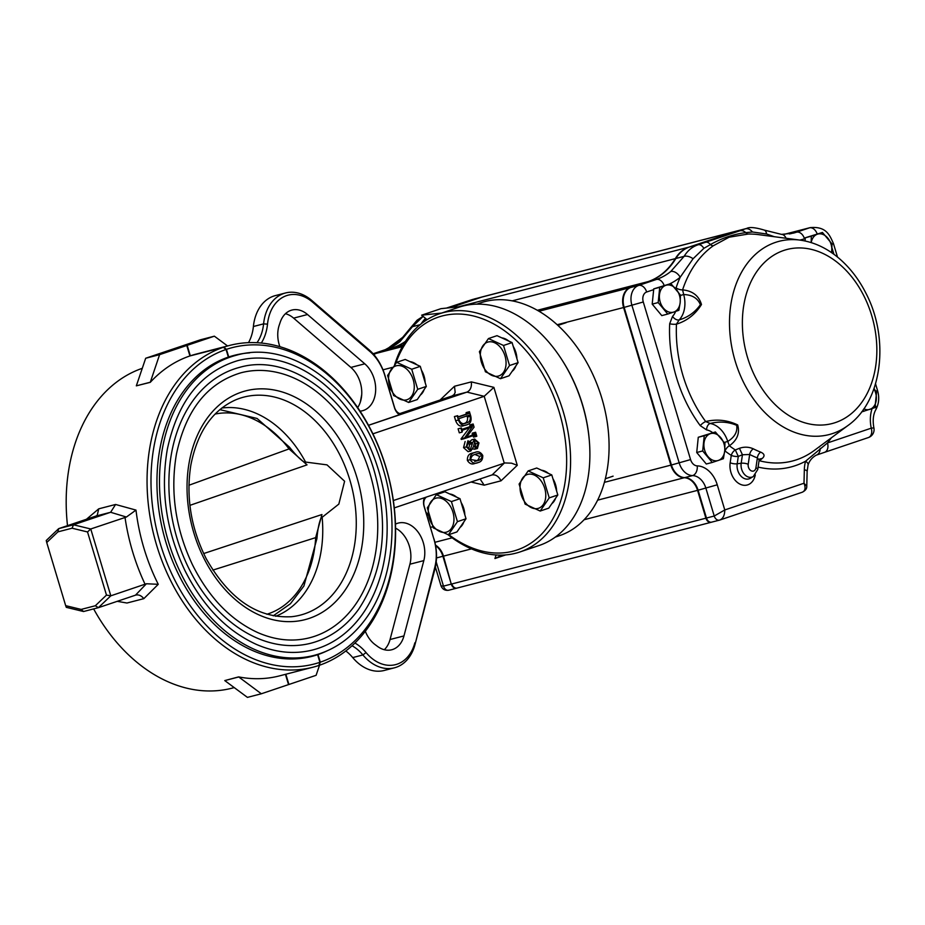 <?xml version="1.0" encoding="UTF-8"?>
<svg xmlns="http://www.w3.org/2000/svg" width="925" height="925" viewBox="0 0 925 925"><rect width="100%" height="100%" fill="white"/><g stroke="black" fill="none" stroke-linecap="round" stroke-linejoin="round"><path stroke-width="1.39" d="M470.258 416.319L469.287 415.152L459.193 418.551L458.95 419.823C460.777 423.488 463.194 424.54 466.188 422.945C469.345 422.436 470.709 420.228 470.258 416.319L467.483 417.048L466.501 415.868M463.402 423.673C466.558 423.153 467.923 420.944 467.483 417.048M465.229 423.234L464.304 423.43M472.606 424.159L469.831 424.876L470.027 425.535L472.814 424.818L472.606 424.159L469.831 424.876M475.011 434.253L466.755 437.039L475.011 434.253L475.6 432.241L476.803 436.242L475.23 434.958L464.061 438.728L472.189 426.899L462.662 430.113L462.072 432.125L460.87 428.113L462.442 429.397L472.536 425.997L469.761 426.714L470.027 425.535M472.536 425.997L472.814 424.818M469.761 426.714L461.957 429.35M461.621 428.714L462.327 429.431M461.378 427.94L458.095 428.83L459.297 432.842L462.072 432.125M460.87 428.113L458.095 428.83M472.247 427.096L469.495 427.801M469.461 427.812L461.078 438.797L461.274 439.444L464.061 438.728M463.864 438.068L461.078 438.797M475.23 434.958L476.051 435.64L473.276 436.357L472.444 435.675M473.276 436.357L473.507 437.143L476.294 436.415M475.6 432.241L472.305 433.131L472.236 434.97M475.092 432.414L472.305 433.131M474.583 439.074L478.977 442.89L477.416 448.498L473.565 446.486L470.871 450.961L466.327 446.914L467.9 440.809L472.502 442.948L474.583 439.074L472.166 439.699M470.374 441.04L471.808 439.791M466.327 446.914L463.541 447.642L465.113 441.526M470.235 449.619L472.397 443.642L468.328 442.219L466.859 446.798L470.073 449.654M472.397 443.642L469.611 444.358L467.322 442.878M468.651 449.446L469.611 444.358M476.722 447.168L478.468 443.063L475.219 440.416L473.646 445.7L476.583 447.203M478.468 443.063L475.693 443.78L474.248 441.445M475.265 447.064L475.693 443.78M472.178 453.169L475.739 452.221L472.178 453.169C468.825 453.84 467.229 456.268 467.379 460.419C469.53 463.83 472.143 464.801 475.219 463.309M478.005 462.592C474.918 464.072 472.305 463.113 470.166 459.702C470.016 455.539 471.611 453.123 474.953 452.452C478.04 450.995 480.642 452.001 482.746 455.458C482.885 459.552 481.301 461.922 478.005 462.592L474.363 463.564M482.237 455.632C480.191 453.481 477.947 453.042 475.519 454.337C472.791 454.753 471.172 456.488 470.675 459.528L477.439 460.696C480.191 460.326 481.786 458.638 482.237 455.632L479.462 456.349L475.034 454.51M474.652 461.425C477.404 461.043 479 459.355 479.462 456.349M477.439 460.696L475.207 461.274M476.456 454.059L475.519 454.337M471.079 482.006L484.18 485.186L480.052 478.977M484.18 485.186L501.026 480.815C498.737 476.398 495.765 474.433 492.135 474.918L504.252 463.147L484.203 396.305L466.963 392.119L452.128 395.958L399.831 413.591M501.026 480.815L517.272 465.31L511.502 463.171L504.946 462.951L393.356 500.541M519.85 551.994L539.136 545.484A125.696 86.083 -108.6 0 0 589.364 441.19A125.696 86.083 -108.6 0 0 582.426 404.768A125.696 86.083 -108.6 0 0 561.938 359.86A125.696 86.083 -108.6 0 0 458.812 307.273L439.525 313.772A125.696 86.083 71.4 0 1 563.14 411.278A125.696 86.083 71.4 0 1 519.85 551.994A125.696 86.083 71.4 0 1 448.001 534.696M589.364 441.19L589.283 440.208A122.909 84.175 -108.6 0 0 562.469 360.692L561.938 359.86M428.472 515.479A125.696 86.083 71.4 0 1 426.055 512.508M389.46 390.512A125.696 86.083 71.4 0 1 389.841 386.997M394.674 364.566A125.696 86.083 71.4 0 1 439.525 313.772M395.796 363.271A122.909 84.175 71.4 0 1 477.3 317.032A122.909 84.175 71.4 0 1 559.359 412.411A122.909 84.175 71.4 0 1 542.987 532.638A122.909 84.175 71.4 0 1 448.81 534.662M428.402 515.144A122.909 84.175 71.4 0 1 425.962 512.196M389.633 391.102A122.909 84.175 71.4 0 1 390.049 387.598M399.507 414.828A11.169 8.128 75.5 0 1 394.489 407.694L384.765 375.296A41.903 30.49 75.5 0 0 369.954 351.535L312.708 302.232L311.794 300.475L369.04 349.777A44.689 32.525 75.5 0 1 384.846 375.134L394.559 407.52A8.383 6.093 75.5 0 0 402.444 413.683A8.383 6.093 75.5 0 0 402.757 413.591L368.485 425.292M311.794 300.475A44.689 32.525 75.5 0 0 285.524 292.971L275.326 295.607A44.689 32.525 75.5 0 0 253.392 326.513A41.903 30.49 75.5 0 1 248.501 342.655M306.152 657.629L318.015 654.565L320.293 662.184L319.241 665.329A166.199 120.955 75.5 0 0 387.251 471.658A166.199 120.955 75.5 0 0 229.666 345.418L196.192 354.078A166.199 120.955 75.5 0 0 190.319 355.824L187.174 345.349L173.264 348.956L200.459 339.787L214.369 336.18L227.562 345.962M320.293 662.184A163.413 118.92 75.5 0 0 386.002 467.784A163.413 118.92 75.5 0 0 226.44 349.349L223.792 347.164L190.319 355.824M249.623 352.876A155.446 113.127 75.5 0 0 234.222 355.35A155.446 113.127 75.5 0 0 228.729 356.969L226.44 349.349M318.015 654.565A155.446 113.127 75.5 0 0 326.814 650.992M372.902 433.837L484.203 396.305L493.881 387.355L471.345 381.886C471.842 387.032 470.386 390.442 466.963 392.119L368.508 425.315M469.438 411.717L470.767 416.134C471.75 420.91 470.455 423.789 466.894 424.783C463.194 426.413 460.384 424.829 458.453 420.031L457.193 415.857L458.696 416.909L468.79 413.498L469.438 411.717L466.154 412.619L466.003 414.215L458.199 416.851M468.929 411.891L466.154 412.619M458.453 420.031L455.667 420.759C457.597 425.546 460.407 427.13 464.107 425.512M466.894 424.783L463.275 425.754M457.193 415.857L454.418 416.574L455.667 420.759M457.702 415.683L454.418 416.574M394.293 507.894L491.822 475.011M229.666 345.418A166.199 120.955 75.5 0 0 223.792 347.164M319.518 665.237L316.107 675.308L288.912 684.477L285.837 674.232M394.432 667.815A44.689 32.525 75.5 0 1 362.912 654.946L352.714 657.582A44.689 32.525 75.5 0 0 384.233 670.463L394.432 667.815A44.689 32.525 75.5 0 0 415.013 644.517L434.75 567.476A41.903 30.49 75.5 0 0 433.883 539.009L424.17 506.623A11.169 8.128 75.5 0 1 424.355 497.766M426.506 497.037A8.383 6.093 75.5 0 0 424.24 506.449L433.883 539.009M470.709 450.995L468.085 451.678L463.541 447.642M477.161 448.567L472.918 449.099M365.329 631.301A26.536 19.309 75.5 0 0 375.111 644.621L377.516 646.402A26.536 19.309 75.5 0 0 391.738 649.766A26.536 19.309 75.5 0 0 403.959 635.926L423.823 560.619A26.536 19.309 75.5 0 0 418.794 533.089A26.536 19.309 75.5 0 0 398.305 523.076A26.536 19.309 75.5 0 0 395.472 524.14M384.303 649.72A26.536 19.309 75.5 0 0 390.049 639.522L409.914 564.215A26.536 19.309 75.5 0 0 395.576 528.152M360.045 411.151A26.536 19.309 75.5 0 0 362.484 410.746A26.536 19.309 75.5 0 0 375.642 390.72A26.536 19.309 75.5 0 0 364.785 363.826L307.528 314.523A26.536 19.309 75.5 0 0 291.93 310.06A26.536 19.309 75.5 0 0 280.24 322.166L279.246 325.103A26.536 19.309 75.5 0 0 279.87 346.69M307.528 314.523L293.618 318.131A26.536 19.309 75.5 0 0 285.455 313.714M357.674 407.59A26.536 19.309 75.5 0 0 350.876 367.422L293.618 318.131M285.524 292.971A44.689 32.525 75.5 0 0 263.59 323.866L253.392 326.513M415.013 644.517L434.877 569.21A44.689 32.525 75.5 0 0 433.952 538.836M312.708 302.232A41.903 30.49 75.5 0 0 267.51 324.155L263.59 323.866A41.903 30.49 75.5 0 1 257 342.712M261.301 343.048A44.689 32.525 75.5 0 0 267.51 324.155M352.714 657.582A41.903 30.49 75.5 0 0 345.834 650.98M354.946 643.037A44.689 32.525 75.5 0 1 366.046 652.564L362.912 654.946A41.903 30.49 75.5 0 0 352.067 645.754M366.046 652.564A41.903 30.49 75.5 0 0 414.874 642.782M457.887 416.296L458.58 416.932M468.79 413.498L466.003 414.215M469.102 412.458L466.316 413.186M473.126 423.985L474.074 427.177L466.697 436.843M475.323 433.189L472.536 433.906M477.416 448.498L474.49 449.261M470.166 459.702L467.379 460.419M471.345 381.886L454.499 386.257L455.169 392.466L454.117 394.57L452.128 395.958M187.174 345.349L214.369 336.18M81.157 609.413L95.321 605.748L106.479 595.099L110.815 595.816L98.385 607.679L83.551 611.518L66.299 607.343L65.675 605.655L81.157 609.413L83.551 611.518M72.058 528.21L57.893 531.875L58.68 528.637L73.514 524.799L110.63 512.277L126.39 517.04L90.754 528.973L87.528 531.956L72.058 528.21L73.514 524.799L90.754 528.973L110.815 595.816L146.393 583.756L158.256 584.311L143.838 598.648L126.979 603.019L117.232 601.331M106.479 595.099L87.528 531.956M95.321 605.748L98.385 607.679L135.929 595.029M126.39 517.04L135.987 510.091L115.579 504.472L98.732 508.831L86.453 519.272M57.893 531.875L46.736 542.524L46.25 540.501L58.68 528.637L95.899 516.081L97.229 515.317L98.732 508.831M110.63 512.277L115.579 504.472M135.605 595.122C138.6 594.382 141.34 595.561 143.838 598.648M285.443 674.337L288.531 684.604L261.336 693.773L238.638 676.892A166.199 120.955 75.5 0 0 279.512 675.874L312.985 667.202A166.199 120.955 75.5 0 0 318.859 665.468L319.911 662.312L317.622 654.692A155.446 113.127 75.5 0 1 312.141 656.322A155.446 113.127 75.5 0 1 164.754 538.246A155.446 113.127 75.5 0 1 228.348 357.108L226.058 349.488A163.413 118.92 75.5 0 0 160.349 543.877A163.413 118.92 75.5 0 0 319.911 662.312M261.336 693.773L247.426 697.381L224.763 680.58L238.638 676.892M312.985 667.202A166.199 120.955 75.5 0 1 155.4 540.963A166.199 120.955 75.5 0 1 223.399 347.291L226.058 349.488M224.763 680.58L238.662 676.984M46.736 542.524L65.675 605.655M306.557 657.559L317.622 654.692M159.597 354.657L145.688 358.252L172.871 349.083L186.781 345.488L189.926 355.952A166.199 120.955 75.5 0 0 150.266 382.337L159.597 354.657L186.781 345.488M223.399 347.291L189.926 355.952M142.277 368.312A166.199 120.955 75.5 0 0 67.502 525.666M93.645 608.904A166.199 120.955 75.5 0 0 232.129 688.142L234.222 687.599M150.266 382.337L136.333 385.841L150.243 382.245M145.688 358.252L136.333 385.841M221.78 408.052A107.959 78.567 -104.5 0 1 305.562 462.061L327.011 464.87L344.609 481.254L338.828 504.102L322.143 517.295A107.959 78.567 -104.5 0 1 275.685 616.27M378.591 470.467A149.445 108.757 -104.5 0 1 312.858 649.928C294.485 654.588 275.627 652.726 256.294 644.367C226.59 630.781 202.772 606.095 184.827 570.32C166.153 530.615 160.314 490.319 167.298 449.434C177.6 401.207 201.153 371.584 237.945 360.588A149.445 108.757 -104.5 0 1 378.591 470.467M311.112 643.164A142.462 103.681 -104.5 0 1 175.033 531.239A142.462 103.681 -104.5 0 1 239.702 367.341C291.861 352.159 354.714 401.554 374.509 471.935C389.101 525.412 383.771 571.234 358.553 609.39C345.846 626.849 330.028 638.111 311.112 643.164M369.908 473.392A136.865 99.611 -104.5 0 1 309.713 637.753C292.913 642.019 275.662 640.32 257.971 632.677C230.776 620.224 208.958 597.619 192.516 564.851C175.403 528.464 170.05 491.545 176.444 454.083C185.89 409.914 207.443 382.811 241.101 372.752A136.865 99.611 -104.5 0 1 369.908 473.392M203.662 553.555L321.935 514.531L321.229 517.491C319.056 522.579 317.622 529.609 316.94 538.57L316.94 538.57A4.475 1.226 3.1 0 0 315.668 537.633L212.831 570.112M188.943 485.243L289.051 448.914A4.475 1.515 -37 0 0 289.513 447.203C295.445 454.684 300.428 459.725 304.487 462.315L307.031 464.87L189.914 505.351M266.874 614.258A103.438 75.283 75.5 0 0 315.668 537.633L321.935 514.531M307.031 464.87L289.051 448.914A103.438 75.283 75.5 0 0 215.051 414.088M476.803 304.152L480.919 302.764A122.909 84.175 71.4 0 1 599.955 392.327A122.909 84.175 71.4 0 1 559.463 535.691L555.347 537.078M562.203 360.276A122.909 84.175 71.4 0 1 589.317 440.693M461.193 306.522L440.936 308.672L421.65 315.182L427.072 319.657M421.65 315.182L441.664 313.055M505.697 554.908L494.933 558.538L501.928 555.116M496.112 554.977L494.933 558.538M459.991 498.691L451.423 501.581L436.357 494.667L444.925 491.776L459.991 498.691L466.015 518.763L456.962 531.921L448.394 534.812L457.436 521.654L466.015 518.763M460.037 527.447A18.153 12.43 -108.6 0 0 463.841 521.908M464.836 514.855A18.153 12.43 -108.6 0 0 461.124 502.495M456.615 497.153A18.153 12.43 -108.6 0 0 449.735 493.985M436.357 494.667L427.304 507.825L433.328 527.898L448.394 534.812M451.423 501.581L457.436 521.654M429.292 518.22A17.795 12.187 -108.6 0 0 442.983 532.407A17.795 12.187 -108.6 0 0 453.897 521.029A17.795 12.187 -108.6 0 0 439.236 497.928A17.795 12.187 -108.6 0 0 429.292 518.22M702.688 450.961L712.262 462.454L723.396 458.708L724.703 450.949L724.957 443.457L715.383 431.963L704.249 435.721L702.688 450.961L696.722 452.51L698.271 437.271L704.249 435.721M712.262 462.454L706.295 464.003L696.722 452.51M698.271 437.271L715.383 431.963M707.995 456.58A13.967 10.163 75.5 0 0 718.355 460.442A13.967 10.163 75.5 0 0 724.703 450.949A13.967 10.163 75.5 0 0 720.691 437.571A13.967 10.163 75.5 0 0 710.331 433.709A13.967 10.163 75.5 0 0 703.983 443.202A13.967 10.163 75.5 0 0 707.995 456.58M658.172 302.567L667.746 314.061L678.881 310.314L680.176 302.556L680.442 295.063L670.856 283.57L659.722 287.328L658.172 302.567L652.194 304.117L653.755 288.877L659.722 287.328M667.746 314.061L661.78 315.61L652.194 304.117M653.755 288.877L670.856 283.57M663.479 308.187A13.967 10.163 75.5 0 0 673.839 312.049A13.967 10.163 75.5 0 0 680.176 302.556A13.967 10.163 75.5 0 0 676.175 289.178A13.967 10.163 75.5 0 0 665.815 285.316A13.967 10.163 75.5 0 0 659.467 294.809A13.967 10.163 75.5 0 0 663.479 308.187M805.016 240.963L805.351 237.748L811.317 236.21L811.179 242.292M805.351 237.748L822.452 232.452L811.317 236.21M831.633 252.675L832.026 243.946L822.452 232.452M831.598 252.652A13.967 10.163 75.5 0 0 831.772 251.438A13.967 10.163 75.5 0 0 827.759 238.06A13.967 10.163 75.5 0 0 817.399 234.198A13.967 10.163 75.5 0 0 811.213 242.604M861.626 411.914L874.992 407.59L876.553 392.339L873.986 388.616M863.013 410.041L863.857 411.336M863.846 408.85A13.967 10.163 75.5 0 0 869.951 409.324A13.967 10.163 75.5 0 0 876.287 399.831A13.967 10.163 75.5 0 0 873.917 388.824M824.302 452.406A8.383 5.735 -108.6 0 0 824.568 452.325L816.243 455.181C812.254 457.366 809.537 460.615 808.08 464.917L808.08 464.917A8.383 3.584 -164.4 0 0 805.571 461.217L827.459 442.948L871.257 428.171A30.722 22.362 -104.5 0 1 872.102 408.596M774.352 236.719L766.524 233.979L752.407 231.978L745.816 232.637A5.585 3.781 -91.5 0 0 748.048 234.071L729.12 237.205L713.221 245.807A116.215 84.58 75.5 0 0 682.592 289.872C692.582 290.866 698.884 295.746 701.474 304.522C695.392 314.303 687.055 320.848 676.464 324.155L679.158 319.923C688.027 317.287 695.103 312.211 700.387 304.707C697.751 298.208 692.178 294.832 683.691 294.543A25.137 18.292 -104.5 0 1 679.158 319.923A5.585 3.492 -136.4 0 1 672.544 316.373L669.677 323.738A5.585 1.492 -177.4 0 0 676.464 324.155A116.215 84.58 75.5 0 0 705.683 421.546C716.678 418.898 727.351 420.031 737.676 424.922C739.988 433.189 737.213 440.15 729.362 445.792L727.755 441.433C734.716 437.109 737.688 431.732 736.658 425.303C728.16 421.788 719.349 421.187 710.227 423.488A25.137 18.292 -104.5 0 1 727.755 441.433L724.298 442.451M759.39 459.158L759.147 460.072L757.378 457.921A117.891 85.805 -104.5 0 1 749.666 454.476L742.44 454.765L739.433 448.301L735.317 449.955L738.3 456.407A5.585 1.931 8.4 0 1 731.27 455.377A5.585 3.006 122.8 0 1 735.317 449.955A116.215 84.58 75.5 0 1 729.362 445.792A5.585 2.821 127 0 0 725.038 451.018L724.714 450.764M739.433 448.301C744.197 446.659 748.834 446.833 753.343 448.833A112.492 81.874 75.5 0 0 760.708 452.128C764.559 453.874 765.056 455.99 762.2 458.488L759.506 459.054M847.982 425.488A99.819 72.647 -104.5 0 1 739.029 372.174A99.819 72.647 -104.5 0 1 775.462 242.396A99.819 72.647 -104.5 0 1 799.986 240.095C814.116 242.096 827.204 248.247 839.264 258.537C849.994 267.787 858.851 279.292 865.835 293.04C889.757 338.492 882.647 400.953 847.982 425.488L814.289 450.463A116.215 84.58 75.5 0 1 759.448 460.754L762.2 458.488M700.26 425.662L706.607 429.905A5.585 3.642 100 0 1 710.227 423.488L705.683 421.546A5.585 1.85 143.5 0 0 700.26 425.662A121.614 88.511 -104.5 0 1 669.677 323.738M786.042 238.257A8.383 5.619 -87.9 0 0 781.521 234.383L793.453 233.112A83.793 60.981 75.5 0 0 796.518 232.198L809.375 227.862A22.35 16.268 -104.5 0 1 810.184 227.619L802.403 229.643A22.35 16.268 75.5 0 0 801.582 229.886L789.661 233.898M752.407 231.978A8.383 6.556 -109.3 0 0 745.261 228.868L746.995 228.371M766.524 233.979A8.383 4.787 -67.7 0 0 764.281 230.094C755.343 227.4 749.458 226.856 746.648 228.452L738.058 230.683A41.903 30.49 75.5 0 0 736.531 231.134L689.507 246.987A41.903 30.49 75.5 0 0 675.863 258.491A83.793 60.981 -104.5 0 1 648.575 281.478L630.896 287.444A16.754 12.198 75.5 0 0 624.144 307.389L671.423 464.998A16.754 12.198 75.5 0 0 684.766 477.601A16.754 12.198 -104.5 0 1 698.109 490.215L706.457 518.035A5.585 4.07 75.5 0 0 711.707 522.139A5.585 4.07 75.5 0 0 711.915 522.082L719.292 520.174M703.879 248.339A8.383 4.81 -108.1 0 0 698.236 244.732L739.699 230.834A8.383 6.672 -109.4 0 1 745.816 232.637C733.664 234.141 721.87 238.118 710.412 244.582L703.879 248.339L693.068 258.746L680.176 277.269A8.383 5.457 -128.9 0 0 670.764 271.488L684.107 256.352C687.633 250.548 692.339 246.674 698.236 244.732L689.507 246.987M669.723 283.871A92.176 67.086 -104.5 0 0 680.176 277.269A121.614 88.511 -104.5 0 0 676.082 287.86A5.585 2.544 -161.7 0 0 682.592 289.872L683.691 294.543L680.442 295.422M705.833 242.246A8.383 4.637 -108.1 0 1 710.412 244.582A5.585 3.688 -125.4 0 0 713.221 245.807M753.343 448.833A5.585 3.226 116.9 0 0 749.666 454.476L748.209 464.269A5.585 1.931 8.4 0 0 741.179 463.252A10.73 7.816 -104.5 0 0 744.521 474.456A10.73 7.816 -104.5 0 0 753.262 476.548L757.748 469.507A5.585 1.931 -171.6 0 0 755.933 467.726L757.378 457.921A5.585 3.399 111.2 0 1 760.708 452.128M873.894 427.87L871.257 428.171A8.383 5.735 -108.6 0 1 868.378 437.56A8.383 8.383 0 0 0 873.894 427.87C872.541 420.482 873.2 414.377 875.882 409.555A8.383 4.59 -150.5 0 0 875.408 405.624M868.101 437.641A8.383 5.735 -108.6 0 0 868.378 437.56L824.568 452.325A8.383 5.735 -108.6 0 0 827.459 442.948A121.614 88.511 -104.5 0 0 831.39 437.779M816.243 455.181A8.383 6.429 -109.2 0 0 820.163 448.336M781.521 234.383L764.281 230.094M802.345 492.204L802.079 492.285C805.224 491.013 805.86 488.007 803.998 483.243L806.773 486.203C806.924 488.597 805.444 490.597 802.345 492.204L719.708 520.07A5.585 4.07 -104.5 0 1 719.5 520.127L719.5 520.127A5.585 4.07 -104.5 0 1 714.239 516.023L724.784 509.953C724.714 515.329 723.015 518.705 719.708 520.07M693.068 258.746A8.383 4.891 -150.1 0 0 684.107 256.352L675.863 258.491M789.418 233.944L801.027 230.024A22.35 16.268 -104.5 0 1 801.848 229.782A22.35 16.268 -104.5 0 1 802.125 229.712M512.161 300.868L675.308 258.63A41.903 30.49 -104.5 0 1 688.952 247.137L735.976 231.285A41.903 30.49 -104.5 0 1 737.503 230.822A41.903 30.49 -104.5 0 1 737.78 230.753M675.308 258.63A83.793 60.981 -104.5 0 1 648.02 281.628L630.341 287.582A16.754 12.198 -104.5 0 0 623.589 307.528L670.868 465.136A16.754 12.198 -104.5 0 0 684.211 477.751A16.754 12.198 -104.5 0 1 697.554 490.354L705.902 518.185A5.585 4.07 -104.5 0 0 711.152 522.29A5.585 4.07 -104.5 0 0 711.36 522.232L711.429 522.197M710.943 522.336L457.285 588.011A5.585 4.07 -104.5 0 1 457.077 588.069A5.585 4.07 -104.5 0 1 451.828 583.964L705.902 518.185M435.49 545.137A16.754 12.198 -104.5 0 1 443.48 556.133L451.273 584.103A5.585 4.07 75.5 0 0 456.522 588.219A5.585 4.07 75.5 0 0 456.73 588.15L456.811 588.127M373.85 354.61A16.754 12.198 -104.5 0 1 376.267 353.362L402.306 346.621M405.185 341.788A83.793 60.981 -104.5 0 1 393.946 347.407L376.267 353.362M422.043 323.137A41.903 30.49 -104.5 0 1 425.789 318.593M450.463 307.667L481.902 297.064A41.903 30.49 -104.5 0 1 483.428 296.601L737.503 230.822M483.151 296.682A41.903 30.49 75.5 0 0 482.873 296.752A41.903 30.49 75.5 0 0 481.347 297.203L450.278 307.678M474.467 298.925L481.382 297.237M446.486 308.083L472.606 299.469A8.383 4.81 71.9 0 0 472.409 299.527L482.873 296.752M425.569 318.408A41.903 30.49 75.5 0 0 421.106 323.877M423.107 316.385L412.434 326.698L400.005 341.591A8.383 5.457 51.1 0 0 398.583 342.285L385.332 349.65A8.383 5.735 71.4 0 1 385.598 349.569A83.793 60.981 75.5 0 0 400.005 341.591M405.462 341.337A83.793 60.981 -104.5 0 1 393.391 347.546L375.712 353.512A16.754 12.198 75.5 0 0 373.723 354.472M435.594 545.704A16.754 12.198 -104.5 0 1 442.925 556.283L451.273 584.103L443.48 586.126L436.207 561.903M472.212 299.596A8.383 4.81 71.9 0 1 472.409 299.527L464.824 302.001A8.383 4.637 71.9 0 1 464.847 301.989A8.383 4.637 71.9 0 1 465.021 301.943M441.028 585.849L443.48 586.126A5.585 4.07 -104.5 0 0 448.741 590.231L456.522 588.219M423.037 316.327L417.094 320.2L410.48 327.947A8.383 4.463 32.2 0 1 412.434 326.698L420.066 324.721M551.786 474.93L543.218 477.82L528.152 470.906L536.72 468.015L551.786 474.93L557.81 494.991L548.756 508.149L540.188 511.039L549.23 497.881L557.81 494.991M551.832 503.674A18.153 12.43 -108.6 0 0 555.636 498.147M556.63 491.083A18.153 12.43 -108.6 0 0 552.919 478.722M548.409 473.38A18.153 12.43 -108.6 0 0 541.53 470.224M528.152 470.906L519.098 484.064L525.123 504.125L540.188 511.039M543.218 477.82L549.23 497.881M521.087 494.459A17.795 12.187 -108.6 0 0 534.777 508.646A17.795 12.187 -108.6 0 0 545.692 497.268A17.795 12.187 -108.6 0 0 531.031 474.155A17.795 12.187 -108.6 0 0 521.087 494.459M512.08 342.585L503.512 345.476L488.446 338.562L497.014 335.671L512.08 342.585L518.104 362.646L509.051 375.804L500.483 378.695L509.525 365.537L518.104 362.646M512.138 371.33A18.153 12.43 -108.6 0 0 515.93 365.803M516.925 358.738A18.153 12.43 -108.6 0 0 513.213 346.378M508.704 341.036A18.153 12.43 -108.6 0 0 501.824 337.879M488.446 338.562L479.393 351.72L485.417 371.781L500.483 378.695M503.512 345.476L509.525 365.537M481.382 362.114A17.795 12.187 -108.6 0 0 495.072 376.302A17.795 12.187 -108.6 0 0 505.987 364.924A17.795 12.187 -108.6 0 0 491.325 341.811A17.795 12.187 -108.6 0 0 481.382 362.114M420.285 366.346L411.717 369.237L396.652 362.322L405.219 359.443L420.285 366.346L426.309 386.419L417.256 399.577L408.688 402.467L417.73 389.309L426.309 386.419M420.343 395.102A18.153 12.43 -108.6 0 0 424.136 389.564M425.13 382.511A18.153 12.43 -108.6 0 0 421.418 370.15M416.909 364.808A18.153 12.43 -108.6 0 0 410.029 361.64M396.652 362.322L387.598 375.481L393.622 395.553L408.688 402.467M411.717 369.237L417.73 389.309M389.587 385.875A17.795 12.187 -108.6 0 0 403.277 400.062A17.795 12.187 -108.6 0 0 414.192 388.685A17.795 12.187 -108.6 0 0 399.531 365.583A17.795 12.187 -108.6 0 0 389.587 385.875M369.954 351.535L369.04 349.777M402.132 413.752L402.757 413.591M423.823 560.619L409.914 564.215M403.959 635.926L390.049 639.522M364.785 363.826L350.876 367.422M434.877 569.21L434.75 567.476M454.499 386.257L440.057 400.028M517.272 465.31L493.881 387.355M135.987 510.091A166.199 120.955 75.5 0 0 158.256 584.311M125.014 517.422A174.582 127.06 75.5 0 0 145.075 584.265M110.746 512.242L95.899 516.081M146.393 583.756L135.489 595.168M349.823 479.902A112.607 81.955 -104.5 0 1 291.479 616.721C257.659 618.478 229.238 599.146 206.217 558.712C190.955 528.256 185.833 497.037 190.862 465.032C197.326 432.229 212.149 410.55 235.366 399.993A112.607 81.955 -104.5 0 1 349.823 479.902M356.992 477.739A118.169 86.002 -104.5 0 1 263.995 616.975A118.169 86.002 -104.5 0 1 205.223 421.048A118.169 86.002 -104.5 0 1 356.992 477.739M314.257 655.339A155.03 112.827 -104.5 0 1 166.176 533.54A155.03 112.827 -104.5 0 1 236.546 355.177C293.237 338.666 361.64 392.397 383.193 469.01C399.97 523.492 392.397 584.612 364.068 620.999C350.506 638.655 333.902 650.102 314.257 655.339L304.001 657.987M387.448 348.864A99.819 72.647 -104.5 0 1 391.044 345.985L405.104 335.555M755.286 474.895A17.17 12.499 -104.5 0 1 740.104 484.191A17.17 12.499 -104.5 0 1 730.172 462.754A5.585 1.931 -171.6 0 0 737.202 463.783A11.69 8.51 75.5 0 0 740.844 475.982A11.69 8.51 75.5 0 0 750.372 478.26L753.262 476.548M653.674 289.641L646.656 291.999A8.383 6.093 75.5 0 0 643.28 301.978L690.57 459.586A8.383 6.093 75.5 0 0 697.23 465.888A25.137 18.292 -104.5 0 1 717.245 484.804L724.784 509.953L803.998 483.243L804.334 469.727A30.722 22.362 -104.5 0 1 805.571 461.217A121.614 88.511 -104.5 0 1 758.107 467.079M748.209 464.269A5.249 3.816 75.5 0 0 751.354 470.871A5.249 3.816 75.5 0 0 755.933 467.726M741.179 463.252L737.202 463.783L738.3 456.407L742.44 454.765L741.179 463.252M783.787 250.444A89.91 65.444 -104.5 0 1 876.287 361.421A89.91 65.444 -104.5 0 1 768.756 397.681A89.91 65.444 -104.5 0 1 783.787 250.444M799.986 240.095L758.396 234.615A116.215 84.58 75.5 0 0 748.048 234.071M805.27 238.523L804.496 238.777A92.176 67.086 -104.5 0 1 799.894 240.084M874.368 389.136L874.113 388.269M833.922 254.294L832.014 247.946M730.172 462.754L731.27 455.377A121.614 88.511 -104.5 0 1 725.038 451.018M712.666 432.669A19.552 14.233 75.5 0 0 706.607 429.905M672.544 316.373A19.552 14.233 75.5 0 0 675.62 311.447M817.145 233.828A8.383 5.735 -108.6 0 0 809.375 227.862L801.582 229.886M804.496 238.777A8.383 5.735 -108.6 0 0 796.518 232.198L790.482 233.759M739.699 230.834L745.261 228.868L736.531 231.134M706.457 518.035L714.239 516.023L705.891 488.192A16.754 12.198 75.5 0 0 692.559 475.589A16.754 12.198 -104.5 0 1 679.216 462.986L631.925 305.366A16.754 12.198 -104.5 0 1 638.689 285.42L656.368 279.466A83.793 60.981 75.5 0 0 670.764 271.488M664.115 285.374A8.383 5.735 -108.6 0 0 656.368 279.466L648.575 281.478M646.656 291.999A8.383 5.735 -108.6 0 0 638.689 285.42L630.896 287.444M643.28 301.978L624.144 307.389M690.57 459.586L671.423 464.998M697.23 465.888A8.383 5.631 -88.9 0 1 692.559 475.589L684.766 477.601M717.245 484.804L698.109 490.215M875.825 391.229L877.536 390.512C879.513 397.345 878.958 403.693 875.882 409.555M832.038 244.212L833.46 243.599L837.507 257.069M808.08 464.917L807.143 471.38A8.383 2.104 -178.6 0 0 804.334 469.727M784.122 234.407L801.027 230.024M481.902 297.064L735.976 231.285M458.442 306.811L688.952 247.137M393.946 347.407L403.219 345.002M537.298 310.291L648.02 281.628M538.951 311.251L630.341 287.582M382.985 369.827L392.385 367.387M557.139 324.733L623.589 307.528M430.518 527.377L432.738 526.799M604.418 482.341L670.868 465.136M434.889 542.304L452.14 537.83M597.643 500.159L684.211 477.751M443.48 556.133L471.484 548.883M584.137 519.723L697.554 490.354M385.066 349.743A8.383 5.735 71.4 0 1 385.332 349.65L373.11 353.766L393.426 347.58M373.411 354.102L375.77 353.558M436.484 557.948L443.468 556.122M435.386 567.071L441.017 585.849C442.485 589.306 445.052 590.774 448.741 590.231A5.585 4.07 -104.5 0 0 448.937 590.173L456.314 588.254M472.004 439.733L474.791 439.005M468.085 451.678L470.871 450.961M226.29 357.836L236.546 355.177M273.233 615.83L290.415 603.759L303.909 586.011L316.94 538.57M289.513 447.191L257.069 418.458L219.838 409.625M360.345 402.04L361.721 394.559M387.413 348.875L391.044 345.985M719.974 519.989L711.707 522.139M759.147 460.072L757.748 469.507M875.536 383.829L877.536 390.512M833.46 243.599C829.644 234.962 826.21 226.162 810.184 227.619M807.143 471.38L806.773 486.203M783.995 234.407L801.848 229.782M457.077 588.069L711.152 522.29M464.847 302.001L446.44 308.094M410.48 327.947L398.583 342.285M613.102 476.144L605.366 478.757M566.262 322.628L557.914 325.438"/></g></svg>
